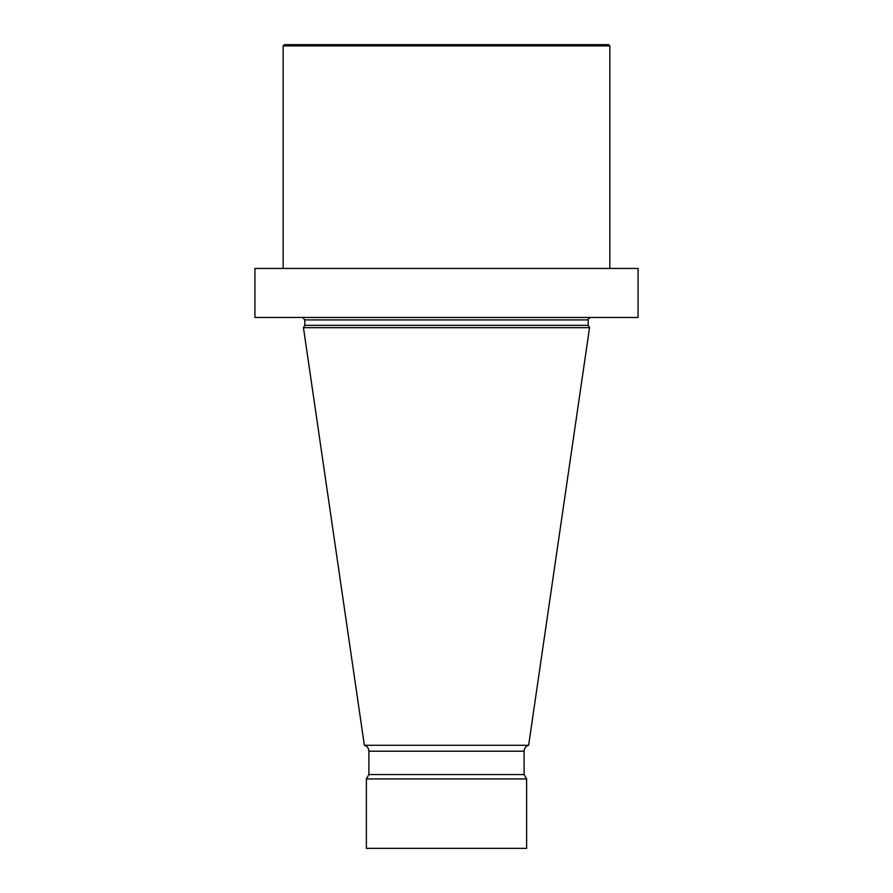 <?xml version="1.0" encoding="UTF-8"?>
<svg xmlns="http://www.w3.org/2000/svg" width="893" height="893" viewBox="0 0 893 893"><rect width="100%" height="100%" fill="white"/><g stroke="black" fill="none" stroke-linecap="round" stroke-linejoin="round"><path stroke-width="1.34" d="M254.94 317.45L638.06 317.45L638.06 268.447L254.94 268.447L254.94 317.45L254.94 268.447M302.749 317.45L304.792 319.906L304.792 325.342L588.208 325.342L589.547 327.664L303.453 327.664L304.792 325.342M368.909 751.203L368.909 774.544L524.091 774.544L524.091 751.203L368.909 751.203C368.731 748.211 367.213 746.235 364.366 745.287L303.453 327.664M364.366 745.287L528.634 745.287L589.547 327.664M366.376 778.919L366.376 848.35L526.624 848.35L526.624 778.919L366.376 778.919L368.909 774.544M283.148 45.878L609.852 45.878L608.624 44.65L284.376 44.65L283.148 45.878L283.148 268.447M609.852 45.878L609.852 268.447M588.208 325.342L588.208 319.906L304.792 319.906M588.208 319.906C587.516 319.493 588.331 318.678 590.664 317.45M524.091 774.544L526.624 778.919M524.091 751.203C524.269 748.211 525.787 746.235 528.634 745.287"/></g></svg>
